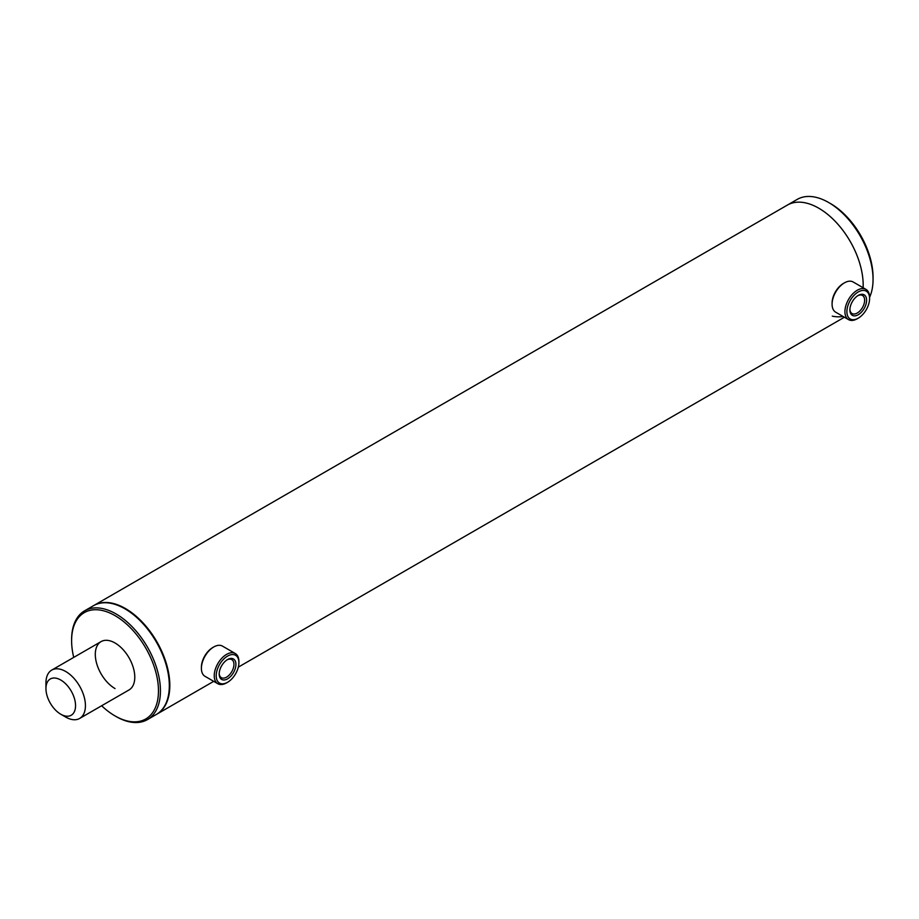 <?xml version="1.0" encoding="UTF-8"?>
<svg xmlns="http://www.w3.org/2000/svg" width="919" height="919" viewBox="0 0 919 919"><rect width="100%" height="100%" fill="white"/><g stroke="black" fill="none" stroke-linecap="round" stroke-linejoin="round"><path stroke-width="1.38" d="M156.563 714.339A62.814 36.266 -120 0 0 156.804 714.189A62.814 36.266 -120 0 0 166.442 663.863A62.814 36.266 -120 0 0 125.398 608.516A62.814 36.266 -120 0 0 94.002 605.403A62.814 36.266 -120 0 0 93.749 605.541M869.592 297.274A62.814 36.266 -120 0 0 873.05 279.433A62.814 36.266 -120 0 0 872.625 272.15A62.814 36.266 -120 0 0 828.639 202.502A62.814 36.266 -120 0 0 797.232 199.389L787.365 205.086A62.814 36.266 -120 0 1 832.901 219.032A62.814 36.266 -120 0 1 862.757 277.848A62.814 36.266 -120 0 1 863.125 287.739A62.814 36.266 -120 0 0 818.76 208.199A62.814 36.266 -120 0 0 787.365 205.086L94.002 605.403M47.593 681.691A20.942 12.085 60 0 1 67.535 685.838A20.942 12.085 60 0 1 73.911 712.547A20.942 12.085 60 0 1 60.757 714.212A20.942 12.085 60 0 1 45.95 688.572A20.942 12.085 60 0 1 47.593 681.691M45.95 688.572L45.95 682.874A27.915 16.117 60 0 1 48.144 673.696A27.915 16.117 60 0 1 51.728 670.1A27.915 16.117 60 0 1 77.334 682.587A27.915 16.117 60 0 1 83.238 714.844A27.915 16.117 60 0 1 79.643 718.451A27.915 16.117 60 0 1 65.686 717.061L60.757 714.212M219.193 673.719A11.832 6.835 -60 0 1 227.556 659.543A11.832 6.835 -60 0 1 235.919 664.678A11.832 6.835 -60 0 1 227.43 678.934A11.832 6.835 -60 0 1 219.193 674.029A11.832 6.835 -60 0 1 219.193 673.719M219.204 673.432A10.431 6.019 120 0 0 221.353 677.671A10.431 6.019 120 0 0 229.29 674.983A10.431 6.019 120 0 0 233.943 664.644A10.431 6.019 120 0 0 231.783 659.589A10.431 6.019 120 0 0 227.05 659.853M216.206 675.339A16.048 9.27 120 0 0 227.556 682.3A16.048 9.27 120 0 0 238.906 663.058A16.048 9.27 120 0 0 238.906 662.645A16.048 9.27 120 0 0 227.74 655.994A16.048 9.27 120 0 0 216.206 675.339M238.906 661.956A17.45 10.075 120 0 0 238.906 661.508A17.45 10.075 120 0 0 235.298 653.524A17.45 10.075 120 0 0 222.03 658.004A17.45 10.075 120 0 0 214.242 675.304A17.45 10.075 120 0 0 217.849 683.736A17.45 10.075 120 0 0 226.568 682.874L227.556 682.3M235.298 653.524L222.467 646.114A17.45 10.075 120 0 0 213.736 646.976A17.45 10.075 120 0 0 201.41 667.895A17.45 10.075 120 0 0 201.399 668.343A17.45 10.075 120 0 0 205.017 676.327L217.849 683.736M213.736 646.976L212.748 647.55A16.048 9.27 120 0 0 201.41 666.792A16.048 9.27 120 0 0 201.399 667.205A16.048 9.27 120 0 0 201.41 667.631M852.108 302.064A11.832 6.835 -60 0 1 858.243 295.413A11.832 6.835 -60 0 1 865.905 296.78A11.832 6.835 -60 0 1 864.388 308.083A11.832 6.835 -60 0 1 855.198 315.826A11.832 6.835 -60 0 1 849.88 309.898A11.832 6.835 -60 0 1 852.108 302.064M849.891 309.312A10.431 6.019 120 0 0 852.039 313.54A10.431 6.019 120 0 0 862.677 307.164A10.431 6.019 120 0 0 862.47 295.47A10.431 6.019 120 0 0 857.737 295.723M849.914 300.984A16.048 9.27 120 0 0 847.846 316.331A16.048 9.27 120 0 0 858.243 318.181A16.048 9.27 120 0 0 866.583 309.163A16.048 9.27 120 0 0 869.592 298.526A16.048 9.27 120 0 0 862.378 290.484A16.048 9.27 120 0 0 849.914 300.984M869.592 298.526L869.592 297.377A17.45 10.075 120 0 0 865.985 289.393A17.45 10.075 120 0 0 848.203 300.065A17.45 10.075 120 0 0 848.536 319.617A17.45 10.075 120 0 0 857.255 318.755L858.243 318.181M865.985 289.393L853.154 281.984A17.45 10.075 120 0 0 844.423 282.857A17.45 10.075 120 0 0 835.371 292.656A17.45 10.075 120 0 0 832.086 304.223A17.45 10.075 120 0 0 835.704 312.207L848.536 319.617M844.423 282.857L843.435 283.42A16.048 9.27 120 0 0 835.107 292.437A16.048 9.27 120 0 0 832.086 303.075L832.086 304.223M101.641 705.746A61.412 35.462 -120 0 0 115.036 715.924L116.024 716.498A62.814 36.266 -120 0 0 147.431 719.611L156.31 714.477A62.814 36.266 -120 0 0 165.948 664.15A62.814 36.266 -120 0 0 124.915 608.792A62.814 36.266 -120 0 0 93.508 605.69L84.617 610.813A62.814 36.266 -120 0 0 71.613 639.567L71.613 640.704A61.412 35.462 -120 0 0 73.727 657.395M147.431 719.611A62.814 36.266 -120 0 0 157.057 669.273A62.814 36.266 -120 0 0 116.024 613.926A62.814 36.266 -120 0 0 84.617 610.813M116.024 716.498L115.036 715.924A61.412 35.462 -120 0 0 158.47 690.858A61.412 35.462 -120 0 0 115.036 615.638A61.412 35.462 -120 0 0 71.613 640.704M79.643 718.451L128.993 689.962A27.915 16.117 -120 0 0 133.278 667.585A27.915 16.117 -120 0 0 115.036 642.99A27.915 16.117 -120 0 0 101.079 641.6A27.915 16.117 -120 0 0 96.805 663.977A27.915 16.117 -120 0 0 115.036 688.572M873.05 279.433L873.05 277.147A60.022 34.658 -120 0 0 872.648 270.186A60.022 34.658 -120 0 0 830.615 203.639L828.639 202.502M832.292 316.147A62.814 36.266 -120 0 0 843.056 316.446M844.389 317.227L238.32 667.137M213.702 681.347L156.804 714.189M51.728 670.1L101.079 641.6M201.399 667.205L201.399 668.343M238.906 662.645L238.906 661.508"/></g></svg>
